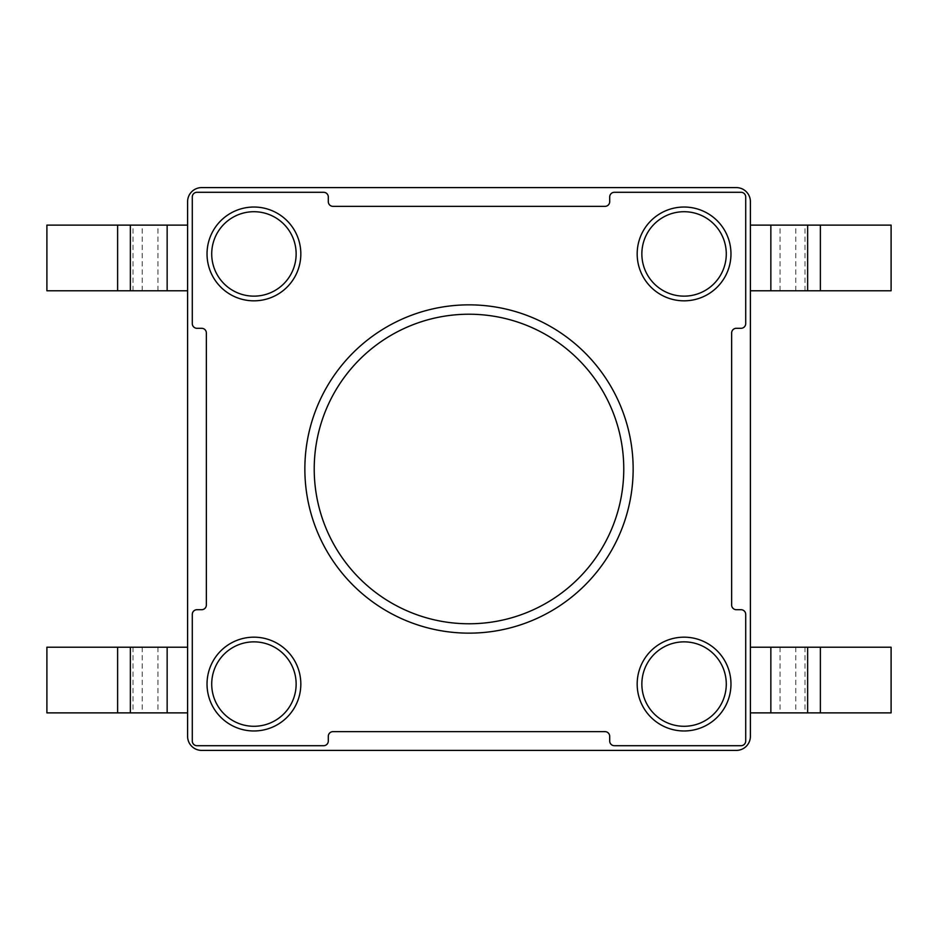 <?xml version="1.0" encoding="UTF-8"?>
<svg xmlns="http://www.w3.org/2000/svg" width="938" height="938" viewBox="0 0 938 938"><rect width="100%" height="100%" fill="white"/><g stroke="black" fill="none" stroke-linecap="round" stroke-linejoin="round"><path stroke-width="0.7" stroke-dasharray="4.69 3.52" d="M300.828 253.928A46.9 46.9 0 0 0 230.478 213.313A46.9 46.9 0 0 0 230.478 294.544A46.9 46.9 0 0 0 300.828 253.928M730.972 684.072A46.9 46.9 0 0 0 660.622 643.456A46.9 46.9 0 0 0 660.622 724.687A46.9 46.9 0 0 0 730.972 684.072M633.15 469A164.15 164.15 0 0 0 386.925 326.846A164.15 164.15 0 0 0 386.925 611.154A164.15 164.15 0 0 0 633.15 469M300.828 684.072A46.9 46.9 0 0 0 230.478 643.456A46.9 46.9 0 0 0 230.478 724.687A46.9 46.9 0 0 0 300.828 684.072M730.972 253.928A46.9 46.9 0 0 0 660.622 213.313A46.9 46.9 0 0 0 660.622 294.544A46.9 46.9 0 0 0 730.972 253.928M736.33 328.3L741.02 328.3A4.69 4.69 0 0 0 745.71 323.61L745.71 196.98A4.69 4.69 0 0 0 741.02 192.29L614.39 192.29A4.69 4.69 0 0 0 609.7 196.98L609.7 201.67A4.69 4.69 0 0 1 605.01 206.36L332.99 206.36A4.69 4.69 0 0 1 328.3 201.67L328.3 196.98A4.69 4.69 0 0 0 323.61 192.29L196.98 192.29A4.69 4.69 0 0 0 192.29 196.98L192.29 323.61A4.69 4.69 0 0 0 196.98 328.3L201.67 328.3A4.69 4.69 0 0 1 206.36 332.99L206.36 605.01A4.69 4.69 0 0 1 201.67 609.7L196.98 609.7A4.69 4.69 0 0 0 192.29 614.39L192.29 741.02A4.69 4.69 0 0 0 196.98 745.71L323.61 745.71A4.69 4.69 0 0 0 328.3 741.02L328.3 736.33A4.69 4.69 0 0 1 332.99 731.64L605.01 731.64A4.69 4.69 0 0 1 609.7 736.33L609.7 741.02A4.69 4.69 0 0 0 614.39 745.71L741.02 745.71A4.69 4.69 0 0 0 745.71 741.02L745.71 614.39A4.69 4.69 0 0 0 741.02 609.7L736.33 609.7A4.69 4.69 0 0 1 731.64 605.01L731.64 332.99A4.69 4.69 0 0 1 736.33 328.3M187.6 290.78L187.6 225.12L187.6 290.78L167.152 290.78L167.152 225.12L187.6 225.12M187.6 647.22L187.6 712.88L187.6 647.22L167.152 647.22L167.152 712.88L187.6 712.88M187.6 201.67L187.6 736.33A14.07 14.07 0 0 0 201.67 750.4L736.33 750.4A14.07 14.07 0 0 0 750.4 736.33L750.4 201.67A14.07 14.07 0 0 0 736.33 187.6L201.67 187.6A14.07 14.07 0 0 0 187.6 201.67M750.4 290.78L750.4 225.12L750.4 290.78L770.848 290.78L770.848 225.12L750.4 225.12M750.4 647.22L750.4 712.88L750.4 647.22L770.848 647.22L770.848 712.88L750.4 712.88M770.848 647.22L891.1 647.22L891.1 712.88L770.848 712.88M804.992 290.78L804.992 225.12L891.1 225.12L891.1 290.78L770.848 290.78M804.992 225.12L770.848 225.12M133.008 647.22L133.008 712.88L46.9 712.88L46.9 647.22L167.152 647.22M133.008 712.88L167.152 712.88M167.152 290.78L46.9 290.78L46.9 225.12L167.152 225.12M804.992 647.22L804.992 712.88M795.787 647.22L795.787 712.88M780.053 647.22L780.053 712.88M780.053 290.78L780.053 225.12M795.787 290.78L795.787 225.12M157.947 647.22L157.947 712.88M142.213 647.22L142.213 712.88M133.008 290.78L133.008 225.12M142.213 290.78L142.213 225.12M157.947 290.78L157.947 225.12"/><path stroke-width="1.41" d="M731.64 605.01L731.64 332.99A4.69 4.69 0 0 1 736.33 328.3L741.02 328.3A4.69 4.69 0 0 0 745.71 323.61L745.71 196.98A4.69 4.69 0 0 0 741.02 192.29L614.39 192.29A4.69 4.69 0 0 0 609.7 196.98L609.7 201.67A4.69 4.69 0 0 1 605.01 206.36L332.99 206.36A4.69 4.69 0 0 1 328.3 201.67L328.3 196.98A4.69 4.69 0 0 0 323.61 192.29L196.98 192.29A4.69 4.69 0 0 0 192.29 196.98L192.29 323.61A4.69 4.69 0 0 0 196.98 328.3L201.67 328.3A4.69 4.69 0 0 1 206.36 332.99L206.36 605.01A4.69 4.69 0 0 1 201.67 609.7L196.98 609.7A4.69 4.69 0 0 0 192.29 614.39L192.29 741.02A4.69 4.69 0 0 0 196.98 745.71L323.61 745.71A4.69 4.69 0 0 0 328.3 741.02L328.3 736.33A4.69 4.69 0 0 1 332.99 731.64L605.01 731.64A4.69 4.69 0 0 1 609.7 736.33L609.7 741.02A4.69 4.69 0 0 0 614.39 745.71L741.02 745.71A4.69 4.69 0 0 0 745.71 741.02L745.71 614.39A4.69 4.69 0 0 0 741.02 609.7L736.33 609.7A4.69 4.69 0 0 1 731.64 605.01M201.67 750.4L736.33 750.4A14.07 14.07 0 0 0 750.4 736.33L750.4 201.67A14.07 14.07 0 0 0 736.33 187.6L201.67 187.6A14.07 14.07 0 0 0 187.6 201.67L187.6 736.33A14.07 14.07 0 0 0 201.67 750.4M633.15 469A164.15 164.15 0 0 1 386.925 611.154A164.15 164.15 0 0 1 386.925 326.846A164.15 164.15 0 0 1 633.15 469A164.15 164.15 0 0 1 386.925 611.154A164.15 164.15 0 0 1 386.925 326.846A164.15 164.15 0 0 1 633.15 469M300.828 253.928A46.9 46.9 0 0 1 230.478 294.544A46.9 46.9 0 0 1 230.478 213.313A46.9 46.9 0 0 1 300.828 253.928A46.9 46.9 0 0 1 230.478 294.544A46.9 46.9 0 0 1 230.478 213.313A46.9 46.9 0 0 1 300.828 253.928M300.828 684.072A46.9 46.9 0 0 1 230.478 724.687A46.9 46.9 0 0 1 230.478 643.456A46.9 46.9 0 0 1 300.828 684.072A46.9 46.9 0 0 1 230.478 724.687A46.9 46.9 0 0 1 230.478 643.456A46.9 46.9 0 0 1 300.828 684.072M730.972 253.928A46.9 46.9 0 0 1 660.622 294.544A46.9 46.9 0 0 1 660.622 213.313A46.9 46.9 0 0 1 730.972 253.928A46.9 46.9 0 0 1 660.622 294.544A46.9 46.9 0 0 1 660.622 213.313A46.9 46.9 0 0 1 730.972 253.928M730.972 684.072A46.9 46.9 0 0 1 660.622 724.687A46.9 46.9 0 0 1 660.622 643.456A46.9 46.9 0 0 1 730.972 684.072A46.9 46.9 0 0 1 660.622 724.687A46.9 46.9 0 0 1 660.622 643.456A46.9 46.9 0 0 1 730.972 684.072M750.4 712.88L891.1 712.88L891.1 647.22L820.375 647.22L820.375 712.88M750.4 647.22L820.375 647.22M891.1 290.78L891.1 225.12L820.375 225.12L820.375 290.78L891.1 290.78M750.4 225.12L820.375 225.12M750.4 290.78L820.375 290.78M46.9 647.22L46.9 712.88L117.625 712.88L117.625 647.22L46.9 647.22M187.6 712.88L117.625 712.88M187.6 647.22L117.625 647.22M187.6 225.12L46.9 225.12L46.9 290.78L117.625 290.78L117.625 225.12M187.6 290.78L117.625 290.78M623.77 469A154.77 154.77 0 0 0 391.615 334.96A154.77 154.77 0 0 0 391.615 603.04A154.77 154.77 0 0 0 623.77 469M726.282 684.072A42.21 42.21 0 0 0 662.967 647.513A42.21 42.21 0 0 0 662.967 720.63A42.21 42.21 0 0 0 726.282 684.072M296.138 684.072A42.21 42.21 0 0 0 232.823 647.513A42.21 42.21 0 0 0 232.823 720.63A42.21 42.21 0 0 0 296.138 684.072M296.138 253.928A42.21 42.21 0 0 0 232.823 217.37A42.21 42.21 0 0 0 232.823 290.487A42.21 42.21 0 0 0 296.138 253.928M726.282 253.928A42.21 42.21 0 0 0 662.967 217.37A42.21 42.21 0 0 0 662.967 290.487A42.21 42.21 0 0 0 726.282 253.928M770.848 647.22L770.848 712.88M807.641 647.22L807.641 712.88M807.641 290.78L807.641 225.12M770.848 290.78L770.848 225.12M130.359 647.22L130.359 712.88M167.152 647.22L167.152 712.88M167.152 290.78L167.152 225.12M130.359 290.78L130.359 225.12"/></g></svg>
